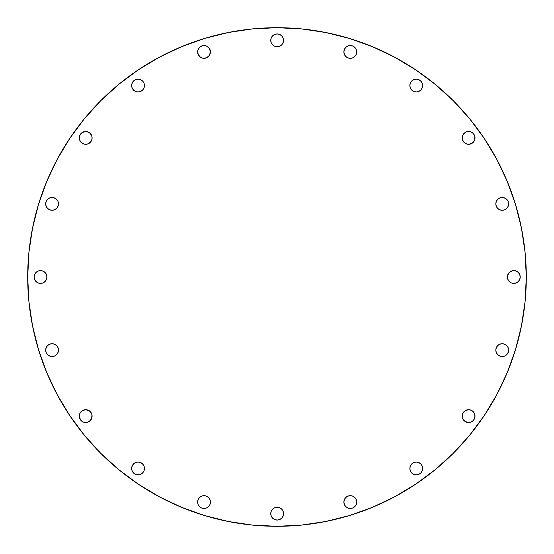 <?xml version="1.0" encoding="UTF-8"?>
<svg xmlns="http://www.w3.org/2000/svg" width="554" height="554" viewBox="0 0 554 554"><rect width="100%" height="100%" fill="white"/><g stroke="black" fill="none" stroke-linecap="round" stroke-linejoin="round"><path stroke-width="0.83" d="M88.134 131.977A6.406 6.406 0 0 0 85.711 131.499L82.144 132.579L80.378 134.345L79.423 136.651A6.406 6.406 0 0 0 79.298 137.898A6.406 6.406 0 0 1 85.704 131.499A6.406 6.406 0 0 1 92.103 137.898A6.406 6.406 0 0 0 91.985 136.658L90.233 133.375A6.406 6.406 0 0 0 88.169 131.99L85.704 131.499A6.406 6.406 0 0 0 83.266 131.977M91.978 136.644A6.406 6.406 0 0 0 90.24 133.382L86.95 131.623M83.239 131.99A6.406 6.406 0 0 0 81.182 133.362M82.144 132.579L81.175 133.375A6.406 6.406 0 0 0 79.423 136.644M138.057 91.95A6.406 6.406 0 0 1 131.651 85.545A6.406 6.406 0 0 1 138.057 79.146L135.605 79.631L133.528 81.016L132.143 83.093L131.651 85.545L132.143 87.996L133.528 90.073L135.605 91.465L138.057 91.95L140.508 91.465L142.586 90.073L143.971 87.996L144.462 85.545L143.971 83.093L142.586 81.016L140.508 79.631L138.057 79.146A6.406 6.406 0 0 1 144.462 85.545A6.406 6.406 0 0 1 138.057 91.95M202.792 58.218A6.406 6.406 0 0 0 204.024 58.336A6.406 6.406 0 0 1 197.626 51.931A6.406 6.406 0 0 1 204.024 45.532A6.406 6.406 0 0 0 202.792 45.65M202.764 45.657A6.406 6.406 0 0 0 197.75 50.67M197.75 50.684L198.11 54.382L200.472 57.256A6.406 6.406 0 0 0 202.764 58.212L206.476 57.851L209.35 55.49L210.43 51.931L209.35 48.378L206.476 46.017L202.778 45.65L199.502 47.402L197.75 50.684A6.406 6.406 0 0 0 198.699 55.483M198.11 54.382L198.706 55.49A6.406 6.406 0 0 0 200.458 57.249M277.159 46.751A6.406 6.406 0 0 1 270.754 40.352A6.406 6.406 0 0 1 277.159 33.946L274.708 34.431L272.63 35.823L271.238 37.901L270.754 40.352L271.238 42.803L272.63 44.881L274.708 46.266L277.159 46.751L279.604 46.266L281.681 44.881L283.073 42.803L283.558 40.352L283.073 37.901L281.681 35.823L279.604 34.431L277.159 33.946A6.406 6.406 0 0 1 283.558 40.352A6.406 6.406 0 0 1 277.159 46.751M350.287 58.336A6.406 6.406 0 0 1 343.882 51.931A6.406 6.406 0 0 1 350.287 45.532L347.836 46.017L345.758 47.402L344.366 49.479L343.882 51.931L344.366 54.382L345.758 56.46L347.836 57.851L350.287 58.336L352.739 57.851L354.809 56.46L356.201 54.382L356.686 51.931L356.201 49.479L354.809 47.402L352.739 46.017L350.287 45.532A6.406 6.406 0 0 1 356.686 51.931A6.406 6.406 0 0 1 350.287 58.336A6.406 6.406 0 0 0 351.527 58.218M416.255 91.95A6.406 6.406 0 0 1 409.849 85.545A6.406 6.406 0 0 1 416.255 79.146L413.803 79.631L411.726 81.016L410.341 83.093L409.849 85.545L410.341 87.996L411.726 90.073L413.803 91.465L416.255 91.95L418.706 91.465L420.784 90.073L422.169 87.996L422.66 85.545L422.169 83.093L420.784 81.016L418.706 79.631L416.255 79.146A6.406 6.406 0 0 1 422.66 85.545A6.406 6.406 0 0 1 416.255 91.95M471.045 131.977A6.406 6.406 0 0 0 468.622 131.499L466.156 131.984A6.406 6.406 0 0 0 462.209 137.898A6.406 6.406 0 0 1 468.608 131.499A6.406 6.406 0 0 1 475.013 137.898L474.529 135.453A6.406 6.406 0 0 0 473.151 133.389L471.059 131.984L468.608 131.499A6.406 6.406 0 0 0 466.177 131.977M475.013 137.891A6.406 6.406 0 0 0 474.529 135.46L473.137 133.375M473.123 133.362A6.406 6.406 0 0 0 471.073 131.99L469.861 131.623M495.823 203.872A6.406 6.406 0 0 1 502.222 197.466A6.406 6.406 0 0 1 508.627 203.872L508.136 201.421L506.751 199.343L504.673 197.958L502.222 197.466L499.77 197.958L497.693 199.343L496.308 201.421L495.823 203.872L496.308 206.323L497.693 208.401L499.77 209.786L502.222 210.278L504.673 209.786L506.751 208.401L508.136 206.323L508.627 203.872A6.406 6.406 0 0 1 502.222 210.278A6.406 6.406 0 0 1 495.823 203.872M508.482 273.441L507.402 277A6.406 6.406 0 0 1 513.807 270.594A6.406 6.406 0 0 1 520.206 277L519.721 274.549L518.336 272.471L516.259 271.086L513.807 270.594L511.356 271.086L509.278 272.471L507.893 274.549L507.402 277L507.893 279.451L509.278 281.529L511.356 282.914L513.807 283.406L516.259 282.914L518.336 281.529L519.721 279.451L520.206 277A6.406 6.406 0 0 1 513.807 283.406A6.406 6.406 0 0 1 507.402 277L507.526 278.247M495.823 350.128A6.406 6.406 0 0 1 502.222 343.722A6.406 6.406 0 0 1 508.627 350.128L508.136 347.677L506.751 345.599L504.673 344.214L502.222 343.722L499.77 344.214L497.693 345.599L496.308 347.677L495.823 350.128L496.308 352.579L497.693 354.657L499.77 356.042L502.222 356.534L504.673 356.042L506.751 354.657L508.136 352.579L508.627 350.128A6.406 6.406 0 0 1 502.222 356.534A6.406 6.406 0 0 1 495.823 350.128M465.055 410.777L462.694 413.651A6.406 6.406 0 0 0 462.209 416.102A6.406 6.406 0 0 1 468.608 409.697A6.406 6.406 0 0 1 475.013 416.102A6.406 6.406 0 0 0 474.536 413.665L473.137 411.574L471.059 410.182L468.608 409.697L465.055 410.777A6.406 6.406 0 0 0 464.093 411.56M474.515 413.63A6.406 6.406 0 0 0 473.151 411.58M473.123 411.56A6.406 6.406 0 0 0 472.174 410.784L469.861 409.821L467.361 409.821M472.16 410.77A6.406 6.406 0 0 0 471.066 410.189M471.052 410.182A6.406 6.406 0 0 0 466.177 410.175M466.143 410.189A6.406 6.406 0 0 0 465.062 410.77M464.072 411.58A6.406 6.406 0 0 0 463.289 412.536M462.694 413.651L463.283 412.543A6.406 6.406 0 0 0 462.701 413.63M416.255 474.854A6.406 6.406 0 0 1 409.849 468.455A6.406 6.406 0 0 1 416.255 462.05L413.803 462.535L411.726 463.927L410.341 466.004L409.849 468.455L410.341 470.907L411.726 472.984L413.803 474.369L416.255 474.854L418.706 474.369L420.784 472.984L422.169 470.907L422.66 468.455L422.169 466.004L420.784 463.927L418.706 462.535L416.255 462.05A6.406 6.406 0 0 1 422.66 468.455A6.406 6.406 0 0 1 416.255 474.854A6.406 6.406 0 0 0 417.494 474.736L419.814 473.781M350.287 508.468A6.406 6.406 0 0 1 343.882 502.069A6.406 6.406 0 0 1 350.287 495.664L347.836 496.149L345.758 497.54L344.366 499.618L343.882 502.069L344.366 504.521L345.758 506.598L347.836 507.983L350.287 508.468L352.739 507.983L354.809 506.598L356.201 504.521L356.686 502.069L356.201 499.618L354.809 497.54L352.739 496.149L350.287 495.664A6.406 6.406 0 0 1 356.686 502.069A6.406 6.406 0 0 1 350.287 508.468A6.406 6.406 0 0 0 351.527 508.35M277.159 520.054A6.406 6.406 0 0 1 270.754 513.648A6.406 6.406 0 0 1 277.159 507.249L274.708 507.734L272.63 509.119L271.238 511.197L270.754 513.648L271.238 516.099L272.63 518.177L274.708 519.569L277.159 520.054L279.604 519.569L281.681 518.177L283.073 516.099L283.558 513.648L283.073 511.197L281.681 509.119L279.604 507.734L277.159 507.249A6.406 6.406 0 0 1 283.558 513.648A6.406 6.406 0 0 1 277.159 520.054M204.024 508.468A6.406 6.406 0 0 1 197.626 502.069A6.406 6.406 0 0 1 204.024 495.664L201.58 496.149L199.502 497.54L198.11 499.618L197.626 502.069L198.11 504.521L199.502 506.598L201.58 507.983L204.024 508.468L206.476 507.983L208.553 506.598L209.945 504.521L210.43 502.069L209.945 499.618L208.553 497.54L206.476 496.149L204.024 495.664A6.406 6.406 0 0 1 210.43 502.069A6.406 6.406 0 0 1 204.024 508.468A6.406 6.406 0 0 0 205.264 508.35M138.057 474.854A6.406 6.406 0 0 1 131.651 468.455A6.406 6.406 0 0 1 138.057 462.05L135.605 462.535L133.528 463.927L132.143 466.004L131.651 468.455L132.143 470.907L133.528 472.984L135.605 474.369L138.057 474.854L140.508 474.369L142.586 472.984L143.971 470.907L144.462 468.455L143.971 466.004L142.586 463.927L140.508 462.535L138.057 462.05A6.406 6.406 0 0 1 144.462 468.455A6.406 6.406 0 0 1 138.057 474.854M79.423 414.863A6.406 6.406 0 0 0 79.298 416.102A6.406 6.406 0 0 1 85.704 409.697A6.406 6.406 0 0 1 92.103 416.102A6.406 6.406 0 0 0 91.985 414.863M91.978 414.835A6.406 6.406 0 0 0 91.618 413.651L90.233 411.574L88.155 410.182A6.406 6.406 0 0 0 83.266 410.182M91.618 413.644A6.406 6.406 0 0 0 90.233 411.574M90.226 411.567A6.406 6.406 0 0 0 89.277 410.784L85.704 409.697L82.144 410.777A6.406 6.406 0 0 0 81.182 411.567M89.242 410.763A6.406 6.406 0 0 0 88.162 410.189M83.239 410.189A6.406 6.406 0 0 0 82.158 410.763M81.175 411.574L82.144 410.777L81.175 411.574A6.406 6.406 0 0 0 79.79 413.644M80.378 412.543L79.79 413.651A6.406 6.406 0 0 0 79.423 414.835L79.423 417.349L81.175 420.625L83.252 422.016L86.95 422.377L89.263 421.421L91.618 418.547L91.985 414.849L91.029 412.543M45.684 350.128A6.406 6.406 0 0 1 52.09 343.722A6.406 6.406 0 0 1 58.495 350.128L58.004 347.677L56.619 345.599L54.541 344.214L52.09 343.722L49.638 344.214L47.561 345.599L46.176 347.677L45.684 350.128L46.176 352.579L47.561 354.657L49.638 356.042L52.09 356.534L54.541 356.042L56.619 354.657L58.004 352.579L58.495 350.128A6.406 6.406 0 0 1 52.09 356.534A6.406 6.406 0 0 1 45.684 350.128M45.684 203.872A6.406 6.406 0 0 1 52.09 197.466A6.406 6.406 0 0 1 58.495 203.872L58.004 201.421L56.619 199.343L54.541 197.958L52.09 197.466L49.638 197.958L47.561 199.343L46.176 201.421L45.684 203.872L46.176 206.323L47.561 208.401L49.638 209.786L52.09 210.278L54.541 209.786L56.619 208.401L58.004 206.323L58.495 203.872A6.406 6.406 0 0 1 52.09 210.278A6.406 6.406 0 0 1 45.684 203.872M34.106 277A6.406 6.406 0 0 1 40.504 270.594A6.406 6.406 0 0 1 46.91 277L46.425 274.549L45.033 272.471L42.956 271.086L40.504 270.594L38.053 271.086L35.975 272.471L34.59 274.549L34.106 277L34.59 279.451L35.975 281.529L38.053 282.914L40.504 283.406L42.956 282.914L45.033 281.529L46.425 279.451L46.91 277A6.406 6.406 0 0 1 40.504 283.406A6.406 6.406 0 0 1 34.106 277M526.3 277A249.3 249.3 0 0 1 277 526.3A249.3 249.3 0 0 1 27.7 277L28.898 252.562L32.492 228.366L38.434 204.634L46.675 181.594L57.138 159.483L69.714 138.493L84.291 118.847L100.717 100.717L118.847 84.291L138.493 69.714L159.483 57.138L181.594 46.675L204.634 38.434L228.366 32.492L252.562 28.898L277 27.7L301.438 28.898L325.634 32.492L349.366 38.434L372.406 46.675L394.517 57.138L415.507 69.714L435.153 84.291L453.283 100.717L469.709 118.847L484.286 138.493L496.862 159.483L507.326 181.594L515.566 204.634L521.508 228.366L525.102 252.562L526.3 277L525.102 301.438L521.508 325.634L515.566 349.366L507.326 372.406L496.862 394.517L484.286 415.507L469.709 435.153L453.283 453.283L435.153 469.709L415.507 484.286L394.517 496.862L372.406 507.326L349.366 515.566L325.634 521.508L301.438 525.102L277 526.3L252.562 525.102L228.366 521.508L204.634 515.566L181.594 507.326L159.483 496.862L138.493 484.286L118.847 469.709L100.717 453.283L84.291 435.153L69.714 415.507L57.138 394.517L46.675 372.406L38.434 349.366L32.492 325.634L28.898 301.438L27.7 277A249.3 249.3 0 0 1 277 27.7A249.3 249.3 0 0 1 526.3 277M79.423 136.651L79.423 139.151L80.378 141.457L83.252 143.818L85.704 144.303L88.155 143.818L91.029 141.457L91.985 139.151L91.985 136.651M201.58 57.851L202.778 58.212M466.156 131.984L463.283 134.345L462.209 137.898L463.283 141.457L466.156 143.818L468.608 144.303L472.167 143.223L474.529 140.349L474.889 136.651M473.933 419.655L475.013 416.102A6.406 6.406 0 0 1 468.608 422.501A6.406 6.406 0 0 1 462.209 416.102L462.327 414.849L462.327 417.349L463.283 419.655L465.055 421.421L468.608 422.501L471.059 422.016L473.137 420.625L474.529 418.547L475.013 416.102L473.933 412.543M79.79 413.651L79.423 414.849M515.566 349.366L507.326 372.406M469.709 435.153L453.283 453.283M415.507 484.286L394.517 496.862M204.634 515.566L181.594 507.326M118.847 469.709L100.717 453.283M69.714 415.507L57.138 394.517M38.434 204.634L46.675 181.594M138.493 69.714L159.483 57.138M349.366 38.434L372.406 46.675M484.286 138.493L496.862 159.483M79.423 139.151L80.378 141.457M82.144 143.223L84.45 144.178L86.95 144.178M89.263 143.223L91.029 141.457M91.618 135.453L91.029 134.345M90.233 133.375L89.263 132.579M80.378 134.345L79.79 135.453M143.382 89.104L143.971 87.996M143.971 83.093L142.586 81.016M141.616 80.219L139.303 79.264M135.605 79.631L133.528 81.016M132.731 81.992L131.776 84.298M134.497 90.87L135.605 91.465M206.476 57.851L208.553 56.46M207.591 57.249A6.406 6.406 0 0 0 209.35 55.497L209.945 54.382M209.945 49.479L208.553 47.402M210.305 50.67A6.406 6.406 0 0 0 207.591 46.612L206.476 46.017M198.706 48.378L198.11 49.479M198.706 55.49L199.502 56.46M279.604 46.266L281.681 44.881M282.478 43.904L283.433 41.598M283.073 37.901L281.681 35.823M280.712 35.027L278.406 34.071M271.834 36.793L271.238 37.901M273.6 45.677L274.708 46.266M352.739 57.851L353.84 57.256M351.548 58.212A6.406 6.406 0 0 0 354.802 56.466L355.606 55.49M354.823 56.453A6.406 6.406 0 0 0 356.194 54.396L356.568 53.184M355.606 48.378L354.809 47.402A6.406 6.406 0 0 0 351.541 45.657M353.84 46.612L352.739 46.017M349.034 45.65L346.728 46.612M344.962 48.378L344.006 50.684L344.006 53.184M344.962 55.49L346.728 57.256M417.501 91.825L419.814 90.87M421.58 89.104L422.536 86.798L422.536 84.298M421.58 81.992L419.814 80.219M418.706 79.631L417.501 79.264M413.803 79.631L412.695 80.219M411.726 81.016L410.929 81.992M410.341 83.093L409.974 84.298M412.695 90.87L413.803 91.465M463.283 134.345L462.327 136.651L462.327 139.151M465.055 143.223L467.361 144.178L469.861 144.178M474.529 140.349L475.013 137.898A6.406 6.406 0 0 1 468.608 144.303A6.406 6.406 0 0 1 462.209 137.898M474.529 135.453L473.933 134.345M498.669 209.197L499.77 209.786M504.673 209.786L506.751 208.401M507.547 207.431L508.503 205.118M508.136 201.421L506.751 199.343M505.781 198.547L503.475 197.591M496.896 200.313L496.308 201.421M507.893 279.451L510.248 282.325M516.259 282.914L518.336 281.529M519.133 280.559L520.088 278.247M519.721 274.549L518.336 272.471M517.36 271.675L516.259 271.086M512.554 270.719L509.278 272.471M496.308 352.579L497.693 354.657M498.669 355.453L500.975 356.409M504.673 356.042L506.751 354.657M507.547 353.687L508.503 351.381M505.781 344.803L504.673 344.214M496.896 346.569L496.308 347.677M462.209 416.102L462.327 417.349M466.156 422.016L467.361 422.377M475.013 416.102L474.529 413.651M422.66 468.455A6.406 6.406 0 0 1 421.587 472.001L422.536 469.702L422.536 467.202M413.803 462.535L412.695 463.13M410.341 466.004L409.974 467.202M410.929 472.008L411.726 472.984M412.695 473.781L415.008 474.736M352.739 507.983L353.84 507.388M351.541 508.343A6.406 6.406 0 0 0 354.802 506.605L355.606 505.622M354.823 506.585A6.406 6.406 0 0 0 356.194 504.535L356.568 503.316M355.606 498.51L354.809 497.54A6.406 6.406 0 0 0 351.548 495.788M353.84 496.744L352.739 496.149M349.034 495.788L346.728 496.744M344.962 498.51L344.006 500.816L344.006 503.316M344.962 505.622L346.728 507.388M279.604 519.569L281.681 518.177M282.478 517.207L283.433 514.901M280.712 508.323L279.604 507.734M271.834 510.096L271.238 511.197M271.238 516.099L272.63 518.177M273.6 518.973L275.906 519.929M206.476 507.983L208.553 506.598M205.285 508.343A6.406 6.406 0 0 0 209.35 505.629L209.945 504.521M209.945 499.618L208.553 497.54M205.292 495.788A6.406 6.406 0 0 1 207.577 496.737L206.476 496.149M198.706 498.51L198.11 499.618M198.11 504.521L199.502 506.598M200.472 507.388L201.58 507.983M143.382 472.008L143.971 470.907M141.616 463.13L140.508 462.535M135.605 462.535L133.528 463.927M132.731 464.896L131.776 467.202M132.143 470.907L133.528 472.984M134.497 473.781L136.81 474.736M79.79 418.547L80.378 419.655M81.175 420.625L82.144 421.421M83.252 422.016L84.45 422.377M89.263 421.421L90.233 420.625M91.029 419.655L91.618 418.547M91.985 414.849L91.618 413.651M88.155 410.182L84.45 409.821M46.176 352.579L47.561 354.657M48.53 355.453L50.836 356.409M54.541 356.042L56.619 354.657M57.415 353.687L58.371 351.381M55.649 344.803L54.541 344.214M46.765 346.569L46.176 347.677M48.53 209.197L49.638 209.786M54.541 209.786L56.619 208.401M57.415 207.431L58.371 205.118M58.004 201.421L56.619 199.343M55.649 198.547L53.336 197.591M46.765 200.313L46.176 201.421M34.59 279.451L35.975 281.529M36.952 282.325L38.053 282.914M42.956 282.914L45.033 281.529M45.83 280.559L46.785 278.247M46.425 274.549L45.033 272.471M44.064 271.675L42.956 271.086M35.179 273.441L34.59 274.549M92.103 416.102A6.406 6.406 0 0 1 85.704 422.501A6.406 6.406 0 0 1 79.298 416.102M209.357 505.622A6.406 6.406 0 0 0 210.305 503.33M210.312 503.309A6.406 6.406 0 0 0 209.357 498.517M209.35 498.503A6.406 6.406 0 0 0 207.591 496.751M205.264 495.782A6.406 6.406 0 0 0 204.024 495.664M356.208 504.5A6.406 6.406 0 0 0 356.208 499.632M356.194 499.604A6.406 6.406 0 0 0 354.823 497.547M351.527 495.782A6.406 6.406 0 0 0 350.287 495.664M417.515 474.73A6.406 6.406 0 0 0 421.573 472.022M422.169 465.99A6.406 6.406 0 0 0 421.587 464.91M421.566 464.882A6.406 6.406 0 0 0 420.791 463.933M420.777 463.92A6.406 6.406 0 0 0 418.72 462.542M418.692 462.535A6.406 6.406 0 0 0 417.522 462.174M417.487 462.168A6.406 6.406 0 0 0 416.255 462.05M356.208 54.368A6.406 6.406 0 0 0 356.208 49.5M356.194 49.465A6.406 6.406 0 0 0 354.823 47.415M351.527 45.65A6.406 6.406 0 0 0 350.287 45.532M205.264 45.65A6.406 6.406 0 0 0 204.024 45.532A6.406 6.406 0 0 1 210.43 51.931A6.406 6.406 0 0 1 204.024 58.336A6.406 6.406 0 0 0 205.264 58.218M205.292 58.212A6.406 6.406 0 0 0 207.577 57.263M209.357 55.483A6.406 6.406 0 0 0 210.312 50.698M207.577 46.605A6.406 6.406 0 0 0 205.285 45.657M92.103 137.898A6.406 6.406 0 0 1 85.704 144.303A6.406 6.406 0 0 1 79.298 137.898"/></g></svg>
